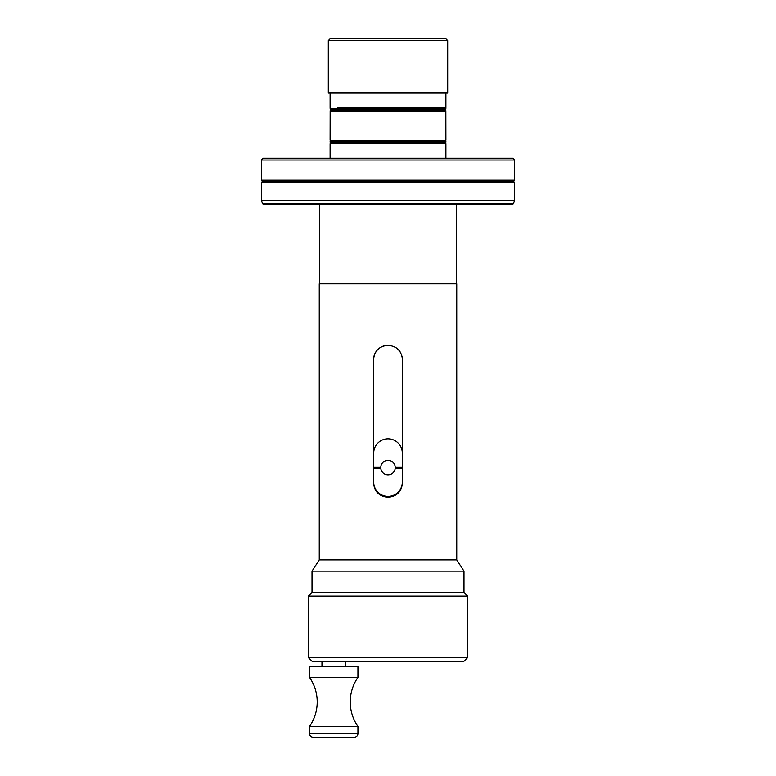 <?xml version="1.0" encoding="UTF-8"?>
<svg xmlns="http://www.w3.org/2000/svg" width="776" height="776" viewBox="0 0 776 776"><rect width="100%" height="100%" fill="white"/><g stroke="black" fill="none" stroke-linecap="round" stroke-linejoin="round"><path stroke-width="1.16" d="M388 200.557L261.347 200.557L261.347 182.234L514.653 182.234L514.653 200.557L388 200.557M513.372 203.642L512.839 204.175L263.161 204.175L262.627 203.642L513.372 203.642L514.653 200.557M261.347 182.234L263.161 181.196L512.839 181.196L514.653 182.234M263.161 181.196L261.347 180.148L514.653 180.148L514.653 160.021L261.347 160.021L263.161 158.217L512.839 158.217L514.653 160.021M445.899 158.217L445.899 143.754L330.101 143.754L330.101 158.217M330.101 143.754L445.899 143.754M438.712 143.385L337.288 143.385M330.101 143.007L445.899 143.007M438.712 142.629L337.288 142.629M330.101 142.25L445.899 142.25M438.712 141.872L337.288 141.872M330.101 141.494L445.899 141.494M438.712 141.125L337.288 141.125M330.101 140.747L445.899 140.747M438.712 140.369L337.288 140.369M337.376 110.958L445.851 110.58L330.149 111.337L445.851 111.337L445.899 139.99M330.149 110.58L445.851 110.58M438.624 110.202L337.376 110.202M330.149 109.823L445.851 109.823M438.624 109.445L337.376 109.445M330.149 109.067L445.851 109.067M438.673 108.688L337.327 108.688M330.101 108.31L445.899 108.31M337.327 107.932L445.899 107.554L445.899 93.081M328.296 93.081L447.704 93.081L447.704 40.614L328.296 40.614L328.296 93.081M447.704 40.614L445.899 38.8L330.101 38.8L328.296 40.614M456.754 559.884L456.754 283.783L319.246 283.783L319.246 559.884L456.754 559.884L463.99 571.117L312.01 571.117L319.246 559.884M388 345.301C396.827 346.174 401.648 350.995 402.472 359.773L402.472 482.808C401.609 491.635 396.779 496.456 388 497.28C379.173 496.407 374.352 491.586 373.528 482.808L373.528 359.773C374.391 350.946 379.221 346.125 388 345.301M312.01 571.117L312.01 592.457L463.99 592.457L463.99 571.117M463.99 592.457L467.608 596.075L308.392 596.075L312.01 592.457M308.392 596.075L308.392 657.592L467.608 657.592L467.608 596.075M467.608 657.592L463.99 661.21L312.01 661.21L308.392 657.592M321.962 661.21L321.962 666.632M345.485 666.632L345.485 661.21M357.93 666.632L309.508 666.632L309.508 677.38L357.93 677.38L357.93 666.632M357.93 677.38A42.99 42.99 0 0 0 357.93 726.452L309.508 726.452A42.99 42.99 0 0 0 309.508 677.38M309.508 726.452L309.508 733.582L357.93 733.582L357.93 726.452M357.93 733.582A3.618 3.618 0 0 1 354.312 737.2L313.126 737.2A3.618 3.618 0 0 1 309.508 733.582M373.528 359.773A14.472 14.472 0 0 1 391.773 345.805M395.304 347.279A14.472 14.472 0 0 1 400.523 352.508M401.978 356.029A14.472 14.472 0 0 1 402.472 359.773M402.298 468.151L402.298 482.08A14.298 14.298 0 0 1 388 496.378A14.298 14.298 0 0 1 373.702 482.08L373.702 468.151L380.783 468.151A7.236 7.236 0 0 0 388 474.844A7.236 7.236 0 0 0 395.217 468.151L402.298 468.151L402.298 453.135A14.298 14.298 0 0 0 388 438.838A14.298 14.298 0 0 0 373.702 453.135L373.702 468.151M373.702 467.065L380.783 467.065A7.236 7.236 0 0 1 388 460.372A7.236 7.236 0 0 1 395.217 467.065L402.298 467.065M262.627 203.642L261.347 200.557M512.839 181.196L514.653 180.148M330.149 111.337L330.101 139.99M438.673 107.932L445.899 107.554M330.101 107.554L330.101 93.081M438.624 110.958L445.851 111.337M261.347 180.148L261.347 160.021M319.605 283.783L319.605 204.175M456.395 283.783L456.395 204.175"/></g></svg>
